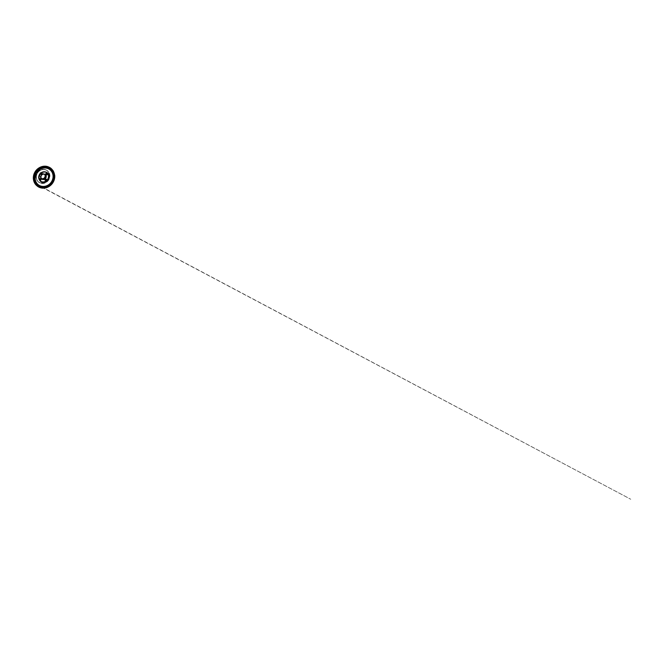 <?xml version="1.0" encoding="UTF-8"?>
<svg xmlns="http://www.w3.org/2000/svg" width="667" height="667" viewBox="0 0 667 667"><rect width="100%" height="100%" fill="white"/><g stroke="black" fill="none" stroke-linecap="round" stroke-linejoin="round"><path stroke-width="0.5" stroke-dasharray="3.33 2.5" d="M40.412 173.912A0.834 0.767 -54.5 0 1 41.546 172.903M44.939 174.529A2.668 2.435 125.5 0 0 41.337 175.238A2.668 2.435 125.5 0 0 41.846 178.873M44.806 174.454A2.651 2.426 125.5 0 0 41.721 178.773M41.512 178.556A2.651 2.426 -54.5 0 1 40.654 174.754A2.651 2.426 -54.5 0 1 44.539 174.32M46.907 173.37A0.75 0.692 125.5 0 0 45.673 173.428A0.75 0.692 125.5 0 0 46.115 174.479M41.362 173.028A0.75 0.692 125.5 0 0 40.078 172.97A0.75 0.692 125.5 0 0 40.52 174.02M41.471 172.953A0.75 0.692 125.5 0 0 40.462 173.862M40.395 178.731A0.75 0.692 125.5 0 0 39.153 178.789A0.75 0.692 125.5 0 0 39.595 179.84M45.99 179.19A0.75 0.692 125.5 0 0 44.747 179.248A0.75 0.692 125.5 0 0 45.198 180.298M45.998 166.767L45.373 166.817L45.389 167.617L45.998 166.767L45.373 166.817L45.389 167.617L45.998 166.767M45.815 169.943A7.104 6.495 -54.5 0 1 47.174 170.669A7.104 6.495 -54.5 0 1 48.341 180.232A7.104 6.495 -54.5 0 1 38.919 182.241A7.104 6.495 -54.5 0 1 37.302 173.395A7.104 6.495 -54.5 0 1 45.815 169.943L46.773 170.385A7.104 6.495 -54.5 0 1 48.383 179.231A7.104 6.495 -54.5 0 1 39.878 182.683A7.104 6.495 -54.5 0 1 38.519 181.958A7.104 6.495 -54.5 0 1 36.902 173.112A7.104 6.495 -54.5 0 1 45.414 169.66A7.104 6.495 -54.5 0 1 46.773 170.385C44.722 168.876 41.688 168.893 39.403 170.418C37.719 171.552 36.627 173.103 36.135 175.071C35.476 177.705 36.452 180.524 38.519 181.958L38.919 182.241C35.76 180.148 35.476 174.904 38.386 171.928C40.295 169.81 43.388 168.993 45.823 169.952M37.502 186.201A11.156 10.205 125.5 0 0 52.201 182.983A11.156 10.205 125.5 0 0 50.459 168.034M54.019 179.857A11.156 10.205 -54.5 0 1 49.842 185.718M33.825 174.746A11.122 10.172 125.5 0 0 40.353 187.494A11.122 10.172 125.5 0 0 53.602 180.215A11.122 10.172 125.5 0 0 48.191 166.85A11.122 10.172 125.5 0 0 38.428 168.292M48.182 166.858A11.106 10.155 125.5 0 0 33.425 178.998A11.106 10.155 125.5 0 0 49.967 185.243A11.106 10.155 125.5 0 0 48.182 166.858M48.141 166.883A11.064 10.113 125.5 0 0 33.442 178.981A11.064 10.113 125.5 0 0 49.925 185.193A11.064 10.113 125.5 0 0 48.141 166.883M48.024 166.925A10.955 10.013 125.5 0 0 34.342 173.412A10.955 10.013 125.5 0 0 39.495 186.993A10.955 10.013 125.5 0 0 53.177 180.515A10.955 10.013 125.5 0 0 48.024 166.925M39.495 186.885A10.855 9.93 -54.5 0 1 34.384 173.42A10.855 9.93 -54.5 0 1 47.957 166.992A10.855 9.93 -54.5 0 1 53.068 180.465A10.855 9.93 -54.5 0 1 39.495 186.885M45.898 169.893A7.195 6.578 125.5 0 0 36.335 177.764A7.195 6.578 125.5 0 0 47.057 181.808A7.195 6.578 125.5 0 0 45.898 169.893M40.695 181.357A5.369 4.911 -54.5 0 1 40.42 181.182A5.369 4.911 -54.5 0 1 39.195 174.496A5.369 4.911 -54.5 0 1 45.631 171.886A5.369 4.911 -54.5 0 1 46.657 172.428A5.369 4.911 -54.5 0 1 46.915 172.636M46.523 172.419A5.303 4.852 125.5 0 0 45.581 171.928A5.303 4.852 125.5 0 0 39.253 174.462A5.303 4.852 125.5 0 0 40.362 181.057M39.878 182.641A7.07 6.47 -54.5 0 1 38.744 170.935A7.07 6.47 -54.5 0 1 49.283 174.912A7.07 6.47 -54.5 0 1 39.878 182.641M45.881 166.366L45.431 167.642C40.203 167.217 34.934 172.169 34.834 177.622C34.692 180.39 35.785 183.083 37.752 184.801L630.757 499.258L38.928 185.668C40.962 186.843 43.18 187.152 45.573 186.585C48.307 185.926 50.8 183.967 52.184 181.399C53.568 178.906 53.869 175.896 52.985 173.362L50.158 169.36C48.774 168.317 47.199 167.742 45.431 167.642M47.19 172.811L45.631 171.886C42.896 170.744 39.278 172.836 38.619 175.946C38.111 177.939 38.844 180.09 40.42 181.182L40.954 181.557M44.864 174.487L44.172 173.995M41.779 178.814L41.096 178.322M47.182 173.478L46.715 173.145M46.306 174.704L45.84 174.37M41.587 173.02L41.121 172.686M40.712 174.245L40.245 173.912M40.67 178.839L40.195 178.506M39.795 180.065L39.328 179.731M46.265 179.298L45.79 178.964M45.389 180.524L44.922 180.19M34.967 183.583L39.303 185.876"/><path stroke-width="1" d="M41.546 172.903A0.834 0.767 -54.5 0 1 41.671 174.245A0.834 0.767 -54.5 0 1 40.412 173.912M47.099 173.345A0.834 0.767 -54.5 0 1 47.232 174.729A0.834 0.767 -54.5 0 1 45.99 174.254A0.834 0.767 -54.5 0 1 47.099 173.345M46.181 179.165A0.834 0.767 -54.5 0 1 46.315 180.549A0.834 0.767 -54.5 0 1 45.064 180.082A0.834 0.767 -54.5 0 1 46.181 179.165M40.587 178.706A0.834 0.767 -54.5 0 1 40.72 180.09A0.834 0.767 -54.5 0 1 39.47 179.623A0.834 0.767 -54.5 0 1 40.587 178.706M44.622 174.195A2.835 2.593 -54.5 0 1 45.073 178.881A2.835 2.593 -54.5 0 1 40.854 177.289A2.835 2.593 -54.5 0 1 44.622 174.195M42.421 179.198A2.668 2.435 125.5 0 0 45.006 174.579A2.668 2.435 125.5 0 0 41.304 175.604A2.668 2.435 125.5 0 0 42.421 179.198M41.846 178.873A2.668 2.435 125.5 0 0 44.939 174.529M41.721 178.773A2.651 2.426 125.5 0 0 45.464 177.797A2.651 2.426 125.5 0 0 44.806 174.454M44.539 174.32A2.651 2.426 -54.5 0 1 41.512 178.556M46.115 174.479A0.75 0.692 125.5 0 0 46.907 173.37M47.04 173.403A0.75 0.692 125.5 0 0 46.306 174.704A0.75 0.692 125.5 0 0 47.307 174.487A0.75 0.692 125.5 0 0 47.04 173.403M40.52 174.02A0.75 0.692 125.5 0 0 41.362 173.028M40.462 173.862A0.75 0.692 125.5 0 0 41.713 174.029A0.75 0.692 125.5 0 0 41.471 172.953M39.595 179.84A0.75 0.692 125.5 0 0 40.395 178.731M40.52 178.764A0.75 0.692 125.5 0 0 39.795 180.065A0.75 0.692 125.5 0 0 40.787 179.848A0.75 0.692 125.5 0 0 40.52 178.764M45.198 180.298A0.75 0.692 125.5 0 0 45.99 179.19M46.115 179.223A0.75 0.692 125.5 0 0 45.389 180.524A0.75 0.692 125.5 0 0 46.39 180.307A0.75 0.692 125.5 0 0 46.115 179.223M45.831 167.359L45.998 166.767C43.43 166.525 40.945 167.292 38.553 169.043C36.21 170.819 34.526 173.728 34.125 176.455C33.675 179.123 34.2 181.624 35.718 183.95C37.244 186.226 39.937 187.71 42.563 187.902C45.123 188.136 47.607 187.377 50 185.618C52.351 183.85 54.027 180.94 54.427 178.206C54.877 175.538 54.352 173.036 52.843 170.719C51.317 168.443 48.624 166.95 45.998 166.767L45.765 166.483M41.979 182.208A5.453 4.986 -54.5 0 1 41.096 173.178A5.453 4.986 -54.5 0 1 49.225 176.238A5.453 4.986 -54.5 0 1 41.979 182.208M41.979 182.108A5.369 4.911 125.5 0 0 48.416 179.498A5.369 4.911 125.5 0 0 47.19 172.811A5.369 4.911 125.5 0 0 40.078 174.337A5.369 4.911 125.5 0 0 40.954 181.557A5.369 4.911 125.5 0 0 41.979 182.108M40.395 185.926A9.513 8.704 125.5 0 0 53.043 175.521A9.513 8.704 125.5 0 0 38.861 170.177A9.513 8.704 125.5 0 0 40.395 185.926M47.941 168.284A9.763 8.929 -54.5 0 1 52.535 180.407A9.763 8.929 -54.5 0 1 40.337 186.185A9.763 8.929 -54.5 0 1 35.735 174.062A9.763 8.929 -54.5 0 1 47.941 168.284M40.328 186.768A10.263 9.388 125.5 0 0 53.152 180.699A10.263 9.388 125.5 0 0 48.324 167.959A10.263 9.388 125.5 0 0 35.493 174.037A10.263 9.388 125.5 0 0 40.328 186.768M40.278 186.91A10.405 9.513 125.5 0 0 54.11 175.529A10.405 9.513 125.5 0 0 38.611 169.676A10.405 9.513 125.5 0 0 40.278 186.91M40.312 186.835A10.33 9.446 -54.5 0 1 38.653 169.735A10.33 9.446 -54.5 0 1 54.035 175.546A10.33 9.446 -54.5 0 1 40.312 186.835M48.399 167.776A10.464 9.571 -54.5 0 1 53.327 180.765A10.464 9.571 -54.5 0 1 40.253 186.96A10.464 9.571 -54.5 0 1 35.326 173.97A10.464 9.571 -54.5 0 1 48.399 167.776M48.441 167.067A11.081 10.13 125.5 0 0 33.709 179.19A11.081 10.13 125.5 0 0 50.225 185.418A11.081 10.13 125.5 0 0 48.441 167.067M49.842 185.718A11.156 10.205 -54.5 0 1 39.72 187.402A11.156 10.205 -54.5 0 1 37.585 186.268A11.156 10.205 -54.5 0 1 35.051 172.378A11.156 10.205 -54.5 0 1 48.408 166.958A11.156 10.205 -54.5 0 1 50.542 168.101A11.156 10.205 -54.5 0 1 54.019 179.857M50.459 168.034A11.156 10.205 125.5 0 0 50.375 167.976A11.156 10.205 125.5 0 0 48.232 166.833A11.156 10.205 125.5 0 0 34.876 172.253A11.156 10.205 125.5 0 0 37.41 186.143L37.41 186.143A11.156 10.205 125.5 0 0 37.502 186.201M50.375 167.976L50.542 168.101C53.527 170.177 55.094 174.087 54.494 177.922C54.085 180.799 52.518 183.567 50.233 185.434C46.582 188.536 41.154 188.903 37.585 186.268L37.41 186.143C33.292 183.342 32.108 177.08 34.801 172.369C37.344 167.467 43.513 164.924 48.232 166.833L50.375 167.976M38.428 168.292A11.122 10.172 125.5 0 0 33.825 174.746M46.915 172.636A5.369 4.911 -54.5 0 1 47.791 179.273A5.369 4.911 -54.5 0 1 41.446 181.724A5.369 4.911 -54.5 0 1 40.695 181.357M40.362 181.057A5.303 4.852 125.5 0 0 47.465 179.606A5.303 4.852 125.5 0 0 46.523 172.419M45.998 166.767L45.881 166.366C40.128 165.699 34.109 170.869 33.608 176.913L34.009 181.291C34.517 182.941 35.376 184.342 36.585 185.501L37.569 186.318C39.178 187.477 40.995 188.094 43.038 188.152C46.165 188.252 49.425 186.793 51.651 184.3C53.869 181.866 55.027 178.481 54.719 175.329L53.368 171.077L51.084 168.434C49.575 167.234 47.841 166.542 45.881 166.366M47.19 172.811C44.922 171.077 41.129 172.144 39.703 174.937C38.978 176.321 38.819 177.73 39.228 179.148L40.954 181.557"/></g></svg>
